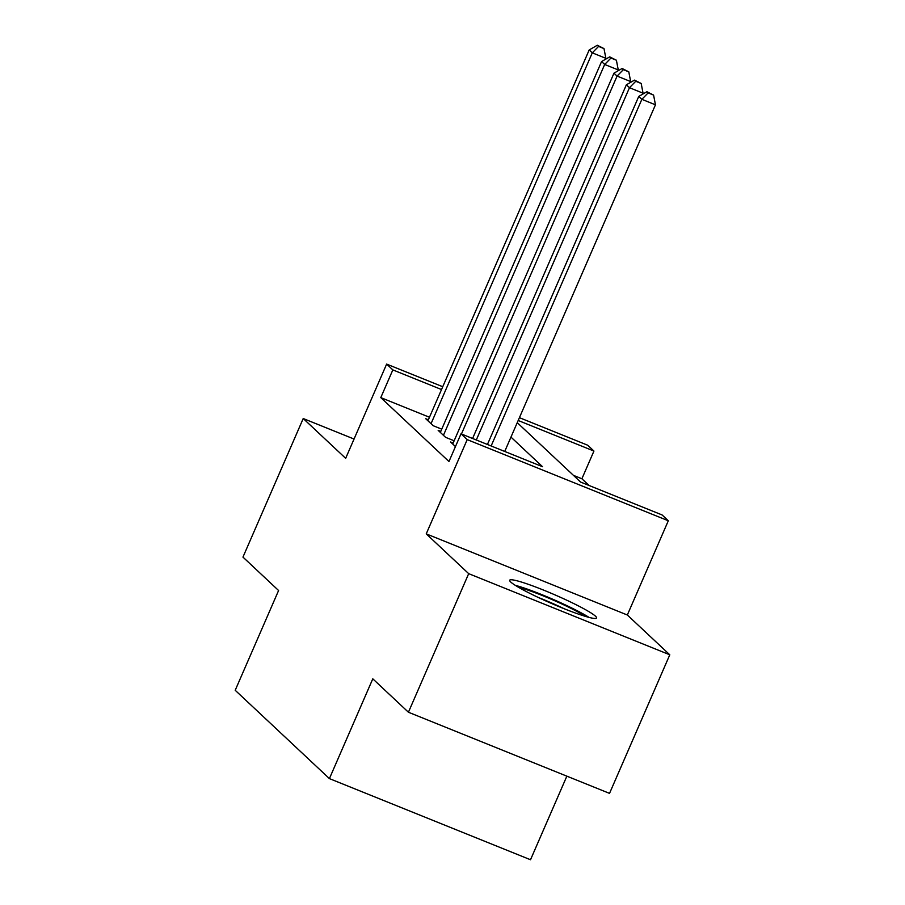 <?xml version="1.0" encoding="UTF-8"?>
<svg xmlns="http://www.w3.org/2000/svg" width="905" height="905" viewBox="0 0 905 905"><rect width="100%" height="100%" fill="white"/><g stroke="black" fill="none" stroke-linecap="round" stroke-linejoin="round"><path stroke-width="1.36" d="M595.524 616.226A47.377 4.616 23.5 0 0 549.177 592.413A47.377 4.616 23.5 0 0 509.685 580.229A47.377 4.616 23.5 0 0 510.725 582.017A47.377 4.616 23.5 0 0 557.073 605.83A47.377 4.616 23.5 0 0 596.565 618.013A47.377 4.616 23.5 0 0 595.524 616.226M517.241 422.669L580.591 482.06L662.109 514.956L668.309 520.771L467.206 439.615L461.007 433.812L542.536 466.709L510.963 437.104M627.335 615.004L426.232 533.86L468.688 573.657L408.427 712.235L609.529 793.38L669.791 654.801L627.335 615.004L668.309 520.771M566.858 776.162L530.511 859.75L329.409 778.605L235.209 690.289L278.593 590.513L242.959 557.107L303.22 418.529L345.665 458.326L386.639 364.093L442.749 386.729M519.413 417.669L587.741 445.237L593.94 451.052L518.192 420.486M589.053 485.476L581.892 478.768L593.94 451.052M468.688 573.657L669.791 654.801M354.059 439.038L303.22 418.529M453.156 443.031L450.566 441.991L455.464 446.584M440.769 431.414L438.167 430.361L445.599 437.341L454.14 440.78M581.892 478.768L573.431 475.351M429.468 417.262L380.79 397.612L448.959 461.527L461.007 433.812M428.37 419.796L425.769 418.744L433.212 425.723L441.742 429.162M426.232 533.86L467.206 439.615M380.79 397.612L392.838 369.896L386.639 364.093M408.427 712.235L372.792 678.829L329.409 778.605M441.527 389.546L392.838 369.896M605.434 59.345L605.875 58.327L592.289 52.841L431.04 423.687M598.567 46.415L603.997 48.61L597.323 45.25L598.567 46.415L592.289 52.841L589.189 49.945L427.941 420.78M605.875 58.327L603.997 48.61M597.323 45.25L589.189 49.945M518.678 587.379A40.997 3.993 -156.5 0 1 525.613 589.359A40.997 3.993 -156.5 0 1 585.207 616.305M564.154 608.737A37.965 3.699 23.5 0 0 538.577 597.605M589.008 617.391A47.071 4.593 23.5 0 0 521.812 587.255A47.071 4.593 23.5 0 0 515.296 585.343M617.832 70.963L618.273 69.945L604.676 64.47L443.439 435.305M610.966 58.033L616.396 60.228L609.721 56.868L610.966 58.033L604.676 64.47L601.576 61.563L440.339 432.398M618.273 69.945L616.396 60.228M609.721 56.868L601.576 61.563M630.219 82.581L630.661 81.563L617.074 76.088L461.448 433.993M623.353 69.651L628.794 71.846L622.12 68.486L623.353 69.651L617.074 76.088L613.975 73.181L452.726 444.016M630.661 81.563L628.794 71.846M622.12 68.486L613.975 73.181M642.618 94.199L643.059 93.192L629.473 87.706L476.302 439.977M635.751 81.269L641.181 83.464L634.507 80.115L635.751 81.269L629.473 87.706L626.373 84.799L472.591 438.484M643.059 93.192L641.181 83.464M634.507 80.115L626.373 84.799M504.73 451.448L655.458 104.81L641.86 99.324L491.144 445.973M648.15 92.887L653.58 95.082L646.905 91.733L648.15 92.887L641.86 99.324L638.76 96.416L487.433 444.468M655.458 104.81L653.58 95.082M646.905 91.733L638.76 96.416"/></g></svg>
